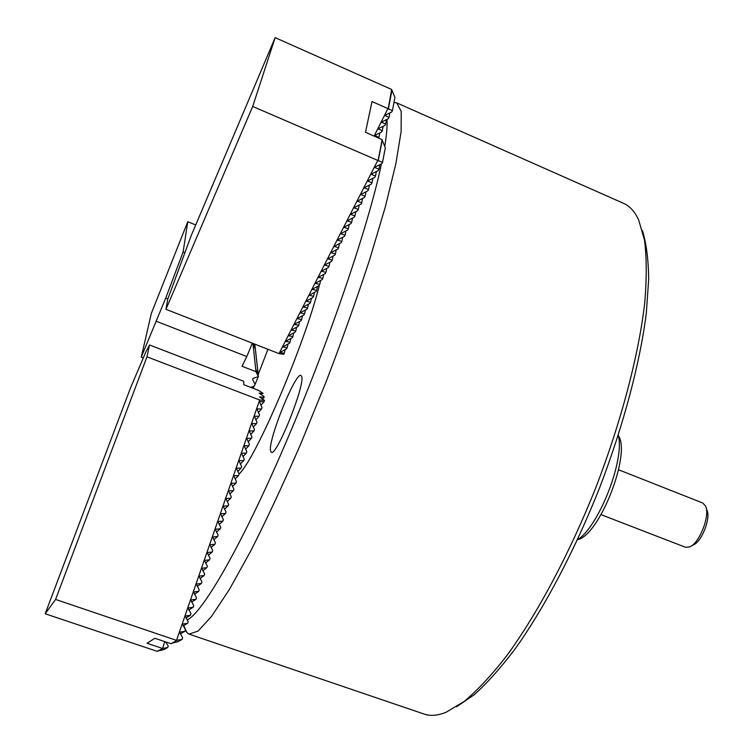 <?xml version="1.0" encoding="UTF-8"?>
<svg xmlns="http://www.w3.org/2000/svg" width="753" height="753" viewBox="0 0 753 753"><rect width="100%" height="100%" fill="white"/><g stroke="black" fill="none" stroke-linecap="round" stroke-linejoin="round"><path stroke-width="1.13" d="M260.51 394.186L263.136 393.377L259.164 393.122L264.03 396.502L264.124 397.236L259.587 396.944L264.51 400.408L264.049 401.744L259.39 401.556L262.025 407.608L261.545 409.011L256.867 408.86L259.512 414.903L259.023 416.305L254.335 416.183L256.989 422.217L256.5 423.628L251.794 423.534L254.458 429.558L253.968 430.97L249.243 430.914L251.916 436.919L251.427 438.34L246.683 438.312L249.375 444.308L248.876 445.738L244.113 445.748L246.815 451.725L246.325 453.155L241.534 453.202L244.245 459.17L243.756 460.61L238.946 460.685L241.675 466.644L241.176 468.084L236.348 468.187L239.087 474.136L238.588 475.585L233.741 475.727L236.498 481.656L236 483.106L231.124 483.285L233.891 489.205L233.392 490.664L228.507 490.871L231.284 496.782L230.776 498.241L225.872 498.486L228.658 504.378L228.159 505.847L223.227 506.129L226.032 512.012L225.524 513.48L220.582 513.791L223.396 519.664L222.879 521.142L217.918 521.49L220.742 527.354L220.234 528.832L215.245 529.208L218.088 535.063L217.57 536.55L212.562 536.964L215.414 542.8L214.906 544.287L209.88 544.739L212.741 550.565L212.224 552.062L207.179 552.551L210.049 558.359L209.532 559.856L204.468 560.383L207.357 566.181L206.84 567.687L201.757 568.242L204.647 574.031L204.129 575.546L199.027 576.13L201.936 581.909L201.409 583.424L196.288 584.055L199.206 589.815L198.679 591.34L193.54 591.999L196.477 597.75L195.949 599.275L190.782 599.972L193.728 605.713L193.201 607.247L188.015 607.982L190.97 613.704L190.443 615.248L185.238 616.01L188.203 621.724L187.676 623.268L182.452 624.077L185.436 629.772L184.899 631.325L179.656 632.162L182.65 637.857L182.104 639.41L176.513 640.361L259.672 400.003L264.51 400.408M260.886 405.274L264.049 401.744M258.354 412.531L261.545 409.011M255.804 419.816L259.023 416.305M253.253 427.13L256.5 423.628M250.693 434.462L253.968 430.97M248.114 441.823L251.427 438.34M245.534 449.202L248.876 445.738M242.937 456.61L246.325 453.155M240.339 464.046L243.756 460.61M237.722 471.5L241.176 468.084M235.096 478.983L238.588 475.585M232.461 486.494L236 483.106M229.816 494.034L233.392 490.664M227.161 501.592L230.776 498.241M224.498 509.179L228.159 505.847M221.824 516.784L225.524 513.48M219.132 524.427L222.879 521.142M216.44 532.089L220.234 528.832M213.73 539.769L217.57 536.55M211.009 547.487L214.906 544.287M208.28 555.225L212.224 552.062M205.531 562.99L209.532 559.856M202.783 570.783L206.84 567.687M200.016 578.596L204.129 575.546M197.23 586.436L201.409 583.424M194.443 594.305L198.679 591.34M191.629 602.184L195.949 599.275M188.787 610.062L193.201 607.247M185.935 617.978L190.443 615.248M183.073 625.912L187.676 623.268M180.202 633.885L184.899 631.325M165.669 641.923L168.239 646.008L167.721 647.486L162.592 648.521L164.747 641.612M158.337 650.94L164.069 649.528L167.721 647.486M171.938 643.213L178.019 641.707L182.104 639.41M162.592 648.521L157.217 651.354L45.189 613.77L130.467 388.021L145.79 352.103L149.508 344.968L146.976 356.818L259.672 400.003M45.189 613.77L55.59 599.444L146.976 356.818M149.508 344.968L243.633 381.234L243.878 384.745L258.618 390.412L263.136 393.377M176.748 640.474L171.063 643.702L154.892 638.29L147.023 643.25L162.375 648.418M55.59 599.444L176.513 640.361M262.505 399.062L264.124 397.236M377.78 160.436L252.707 106.446L165.942 309.295L279.005 353.628L377.78 160.436L382.533 162.337L381.846 163.665L374.533 167.364L378.994 169.218L378.317 170.536L371.022 174.235L375.483 176.042L374.815 177.341L367.539 181.04L372.001 182.81L371.333 184.108L364.085 187.808L368.546 189.53L367.878 190.81L360.649 194.509L365.111 196.194L364.452 197.474L357.242 201.164L361.713 202.811L361.054 204.082L353.863 207.772L358.334 209.372L357.684 210.633L350.512 214.332L354.974 215.895L354.334 217.137L347.189 220.836L351.651 222.361L351.011 223.603L343.886 227.293L348.347 228.78L347.717 230.004L340.61 233.703L345.072 235.152L344.441 236.367L337.353 240.066L341.815 241.468L341.194 242.682L334.125 246.372L338.586 247.746L337.965 248.951L330.915 252.641L335.377 253.977L334.765 255.173L327.734 258.863L332.195 260.161L331.593 261.347L324.581 265.037L329.042 266.298L328.43 267.475L321.446 271.165L325.908 272.398L325.305 273.565L318.331 277.245L322.792 278.441L322.199 279.608L315.243 283.288L319.705 284.446L319.112 285.603L312.175 289.284L316.637 290.413L316.044 291.552L309.135 295.232L313.587 296.334L313.003 297.463L306.113 301.144L310.565 302.207L309.982 303.337L303.111 307.008L307.563 308.043L306.989 309.163L300.127 312.834L304.579 313.832L304.014 314.942L297.171 318.613L301.624 319.592L301.059 320.693L294.235 324.355L298.687 325.296L298.122 326.397L291.317 330.059L295.769 330.972L295.204 332.054L288.427 335.716L292.87 336.6L292.315 337.683L285.547 341.344L289.99 342.191L289.444 343.264L282.695 346.926L287.138 347.745L286.582 348.808L279.862 352.46L284.295 353.261L285.189 349.533M284.295 353.261L283.777 354.268L279.005 353.628M287.138 347.745L288.023 343.989M289.99 342.191L290.884 338.417M292.87 336.6L293.764 332.798M295.769 330.972L296.663 327.141M298.687 325.296L299.581 321.437M301.624 319.592L302.518 315.705M304.579 313.832L305.483 309.925M307.563 308.043L308.466 304.108M310.565 302.207L311.469 298.244M313.587 296.334L314.49 292.333M316.637 290.413L317.54 286.394M319.705 284.446L320.609 280.398M322.792 278.441L323.696 274.365M325.908 272.398L326.811 268.284M329.042 266.298L329.946 262.166M332.195 260.161L333.108 255.992M335.377 253.977L336.29 249.78M338.586 247.746L339.49 243.52M341.815 241.468L342.719 237.214M345.072 235.152L345.975 230.86M348.347 228.78L349.251 224.46M351.651 222.361L352.555 218.003M354.974 215.895L355.877 211.508M358.334 209.372L359.237 204.957M361.713 202.811L362.607 198.359M365.111 196.194L366.014 191.714M368.546 189.53L369.441 185.012M374.147 136.029L387.936 108.583L392.407 110.663L391.748 111.971L384.802 115.388L389 117.412L388.35 118.701L381.413 122.118L385.621 124.104L384.971 125.384L378.053 128.81L382.26 130.749L381.611 132.02L374.721 135.446L378.928 137.347L379.823 132.857M378.928 137.347L378.608 137.978M372.001 182.81L372.895 178.254M382.26 130.749L383.145 126.222M375.483 176.042L376.378 171.449M385.621 124.104L386.505 119.548M378.994 169.218L379.889 164.596M389 117.412L389.885 112.818M382.533 162.337L385.32 147.748L382.091 139.964M392.407 110.663L394.939 97.41L391.861 90.012M165.942 309.295L167.806 299.063L191.187 235.661L275.146 37.65L391.673 89.485L388.237 108.545M252.707 106.446L275.146 37.65M387.936 108.583L372.01 101.561L365.487 132.255L382.148 139.691L378.1 160.398M252.641 388.115L253.281 386.581M258.138 374.881L255.804 369.149L258.373 376.679L253.206 378.279L252.631 379.427L255.051 384.435L258.26 376.716M257.95 373.215L258.335 374.392M257.761 371.558L258.147 372.726M257.582 369.93L257.968 371.088M257.404 368.302L257.78 369.45M257.225 366.702L257.592 367.841M257.046 365.111L257.413 366.24M256.867 363.539L257.234 364.65M256.688 361.977L257.055 363.078M256.519 360.423L256.877 361.525M256.34 358.899L256.698 359.981M256.171 357.374L256.528 358.447M256.001 355.868L256.359 356.931M255.841 354.381L256.189 355.435M255.672 352.903L256.02 353.948M255.512 351.435L255.851 352.47M255.342 349.985L255.681 351.011M253.102 343.472L255.521 349.561M255.182 348.545L253.168 343.5M253.61 343.669L255.352 348.121M255.022 347.114L253.799 343.745M254.109 343.867L255.192 346.7M254.862 345.702L254.42 343.989M254.608 344.065L255.032 345.288M195.724 224.959L187.77 221.711L183.12 252.01L165.716 298.122L141.272 357.101L143.324 357.882M187.77 221.711L151.315 313.474L141.272 357.101M156.473 321.333L246.815 356.536L252.33 343.17M246.815 356.536L242.024 366.259L255.973 371.671L252.923 343.406M165.716 298.122L167.844 298.96M183.12 252.01L184.767 252.679M258.326 376.556L258.533 376.067M255.051 384.435L254.1 386.327L250.711 387.371M258.373 376.679L255.973 371.671M270.478 450.633L271.296 452.299C276.332 457.109 305.219 385.225 301.689 376.566L300.974 375.455C295.675 371.54 268.219 439.347 270.478 450.633M189.21 634.177L424.08 714.042C430.302 716.263 437.653 715.67 446.134 712.244L464.14 701.448C477.374 690.388 491.521 675.225 506.59 655.938C537.19 614.184 569.645 553.502 595.962 487.247C621.554 420.72 638.892 354.051 644.766 302.499C646.789 278.055 646.695 257.253 644.493 240.085L638.629 219.838C634.751 211.546 629.8 206.077 623.766 203.432L623.644 203.376M255.229 344.3L254.975 344.949M393.96 102.521L396.737 102.879L401.236 111.435L401.114 131.606L395.88 163.627L385.329 206.849L369.648 259.597C356.847 298.706 342.304 339.499 326.021 381.997L300.673 444.063C283.363 483.803 266.769 519.354 250.89 550.688L229.392 589.448L211.584 616.349L198.067 631.07L189.031 634.12L186.979 632.671L185.379 629.922M319.47 284.898C304.777 344.356 255.418 459.546 239.03 474.032M187.13 619.945C202.256 613.394 240.866 547.224 284.681 445.399C328.468 343.754 368.622 225.458 381.451 163.853M384.764 146.43C386.656 134.665 387.4 125.629 386.995 119.322M253.206 388.332L253.902 386.383M258.317 374.222L267.936 349.288M642.422 230.54C646.309 243.2 648.399 259.343 648.691 278.986L646.347 312.787C640.144 362.522 623.55 425.464 599.454 488.16C574.69 550.603 544.24 608.16 515.09 648.964C500.689 667.939 487.05 683.206 474.164 694.774L456.45 706.832M185.153 629.32L184.683 627.72M618.825 436.411C630.43 455.48 599.99 533.359 578.568 539.383M577.429 539.854C598.814 526.761 625.131 459.339 618.279 435.225M706.154 507.804L706.945 510.205C710.992 518.102 701.73 541.802 693.409 544.833L691.254 546.029M601.026 514.657L685.494 547.262L689.654 546.923C699.424 543.393 710.371 515.381 705.608 506.12L702.784 503.032L618.561 469.75M388.332 108.912L391.946 90.398M378.204 160.747L382.185 140.369M384.924 115.689L385.037 115.077M374.665 167.665L374.787 167.053M381.536 122.428L381.658 121.817M371.154 174.527L371.276 173.915M378.175 129.102L378.298 128.499M367.671 181.341L367.793 180.729M374.843 135.738L374.966 135.135M364.217 188.09L364.339 187.488M360.781 194.801L360.903 194.199M357.374 201.456L357.506 200.853M354.004 208.054L354.126 207.461M350.644 214.605L350.776 214.012M347.321 221.109L347.444 220.525M344.017 227.566L344.14 226.982M340.742 233.967L340.864 233.392M337.485 240.329L337.617 239.746M334.257 246.636L334.388 246.062M331.056 252.904L331.179 252.33M327.875 259.117L327.997 258.552M324.722 265.291L324.844 264.727M321.587 271.409L321.71 270.854M318.472 277.49L318.594 276.935M315.385 283.533L315.507 282.977M312.316 289.519L312.448 288.973M309.276 295.477L309.398 294.922M306.255 301.379L306.377 300.833M303.252 307.243L303.374 306.706M300.268 313.069L300.4 312.533M297.313 318.848L297.444 318.312M294.376 324.581L294.508 324.054M291.467 330.285L291.59 329.758M288.568 335.942L288.691 335.414M285.698 341.561L285.82 341.043M282.836 347.142L282.968 346.625M280.003 352.677L280.125 352.169M253.083 378.335L252.631 379.427M396.709 102.869L623.71 203.404M183.732 625.677L186.979 632.671"/></g></svg>

